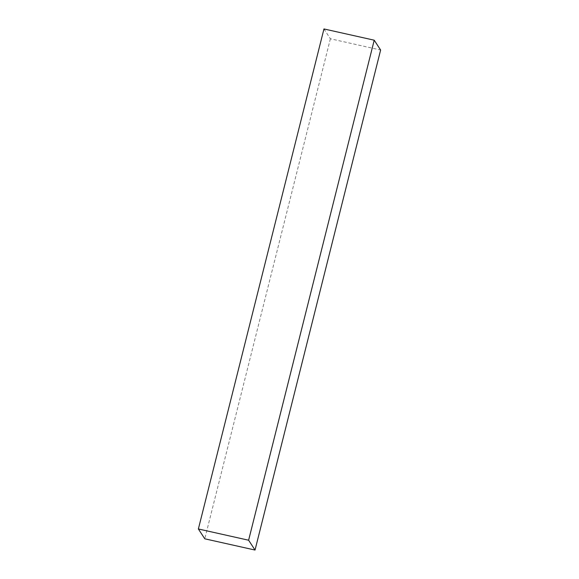 <?xml version="1.0" encoding="UTF-8"?>
<svg xmlns="http://www.w3.org/2000/svg" width="579" height="579" viewBox="0 0 579 579"><rect width="100%" height="100%" fill="white"/><g stroke="black" fill="none" stroke-linecap="round" stroke-linejoin="round"><path stroke-width="0.43" stroke-dasharray="2.9 2.17" d="M323.965 28.95L330.385 38.779L380.627 50.026M330.385 38.779L204.785 538.803"/><path stroke-width="0.87" d="M198.373 528.974L204.785 538.803L255.035 550.05L248.615 540.221L198.373 528.974L323.965 28.95L374.215 40.197L248.615 540.221M255.035 550.05L380.627 50.026L374.215 40.197"/></g></svg>
